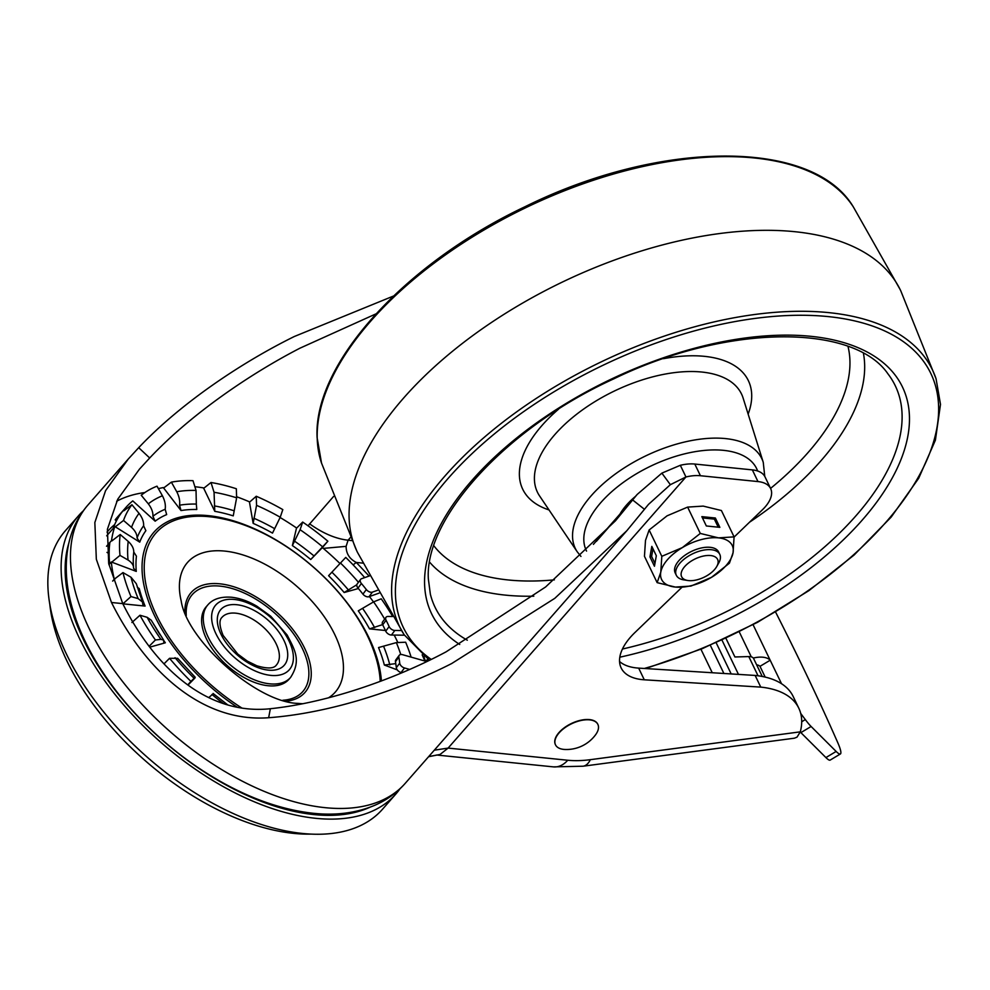 <?xml version="1.0" encoding="UTF-8"?>
<svg xmlns="http://www.w3.org/2000/svg" width="990" height="990" viewBox="0 0 990 990"><rect width="100%" height="100%" fill="white"/><g stroke="black" fill="none" stroke-linecap="round" stroke-linejoin="round"><path stroke-width="1.49" d="M78.594 515.666L65.315 530.801A211.031 116.152 41.3 0 0 100.225 707.64A211.031 116.152 41.3 0 0 302.655 833.469A211.031 116.152 41.3 0 0 382.61 809.127L395.889 793.992A211.031 116.152 -138.7 0 1 315.934 818.334A211.031 116.152 -138.7 0 1 113.504 692.505A211.031 116.152 -138.7 0 1 78.594 515.666A211.031 116.152 -138.7 0 1 83.234 510.889M400.01 788.758A211.031 116.152 -138.7 0 1 395.889 793.992M68.842 543.126A206.205 113.504 41.3 0 0 131.93 710.152A206.205 113.504 41.3 0 0 314.139 814.597A206.205 113.504 41.3 0 0 369.926 807.246M308.026 525.801L333.593 496.436M752.351 469.891L757.969 481.573A36.172 18.476 -25.7 0 1 770.653 488.59L765.035 476.92A36.172 18.476 154.3 0 0 752.351 469.891L694.794 464.05A36.172 18.476 154.3 0 0 680.328 465.288L661.865 473.133L637.164 494.456L615.483 520.789L545.614 586.971L446.119 651.828C397.906 677.618 330.536 702.38 270.357 708.729C206.997 715.448 154.836 667.718 122.748 603.628L108.69 563.508L107.415 529.229L117.723 499.245L139.503 469.087L149.688 457.986C191.528 413.523 251.398 373.193 299.982 348.171L375.965 313.88M393.488 296.035L294.364 336.489C243.924 361.288 181.863 401.977 138.699 447.69L128.168 459.15L105.571 490.656L94.842 522.51L96.339 559.288L111.486 602.489C146.013 671.529 202.393 722.712 268.649 717.725C331.563 713.048 401.693 689.127 451.737 663.51L554.808 598.319L626.818 530.727L648.5 504.393L670.366 484.679L685.946 476.97A36.172 18.476 -25.7 0 1 700.425 475.732L757.969 481.573M401.457 630.543L394.837 630.457A4.826 2.97 -143.4 0 1 389.132 626.571L389.132 626.571A153.549 94.669 36.6 0 0 386.088 620.247A4.826 2.97 -143.4 0 1 386.075 620.235A4.826 2.97 -143.4 0 1 386.013 617.302A4.826 2.97 -143.4 0 1 388.092 616.448L392.758 616.498M762.251 676.467L753.65 658.61A10.246 5.235 154.3 0 0 748.799 656.58L734.914 656.976L725.918 638.278M377.487 590.312L372.426 592.119A4.826 2.97 -143.4 0 1 366.337 589.557A153.599 94.681 36.6 0 0 361.4 583.506A4.826 2.97 -143.4 0 1 360.57 579.422A4.826 2.97 -143.4 0 1 361.536 578.729L369.592 575.871M360.57 579.422L357.167 584.001A4.826 2.97 36.6 0 0 358.009 588.085A153.599 94.681 -143.4 0 1 362.934 594.136A4.826 2.97 36.6 0 0 369.035 596.685L379.071 593.121M386.013 617.302L382.623 621.881A4.826 2.97 36.6 0 0 382.685 624.814A153.549 94.669 -143.4 0 1 385.729 631.15A4.826 2.97 36.6 0 0 391.434 635.035L404.427 635.196M423.93 656.259L425.193 661.048M409.613 669.413L404.477 667.965A4.826 2.97 -143.4 0 1 399.725 663.127A153.611 94.694 36.6 0 0 398.846 657.125A4.826 2.97 -143.4 0 1 399.193 655.355A4.826 2.97 -143.4 0 1 402.546 654.687L424.277 660.85L428.645 659.748M399.193 655.355L395.79 659.934A4.826 2.97 36.6 0 0 395.456 661.691A153.611 94.694 -143.4 0 1 396.322 667.705A4.826 2.97 36.6 0 0 401.086 672.544L401.866 672.767M323.309 548.398L346.116 546.356L348.072 540.206L350.584 537.335M429.115 756.484L440.067 754.467L448.111 748.093L567.74 760.246A30.146 19.911 -84.2 0 1 553.447 766.879L583.073 766.211L794.302 738.206M428.583 756.719L440.067 754.467M770.653 488.59A36.172 18.476 -25.7 0 1 762.473 509.739L734.097 537.075M681.924 587.293L634.825 632.635A60.291 30.789 154.3 0 0 621.151 667.928A60.291 30.789 154.3 0 0 644.28 679.796L760.753 687.11L755.135 675.44L638.661 668.114A60.291 30.789 -25.7 0 1 619.554 661.506M760.753 687.11A108.529 55.415 -25.7 0 1 798.794 708.172L793.176 696.49A108.529 55.415 154.3 0 0 755.135 675.44M798.794 708.172A108.529 55.415 -25.7 0 1 800.304 731.845L797.024 737.142L794.413 738.193M596.401 541.32L632.672 499.975L644.453 509.305M353.133 564.869L356.301 562.456C349.532 558.966 346.129 553.596 346.116 546.356M680.328 465.288L685.946 476.97L448.111 748.093L434.313 750.185M753.291 658.053A24.119 12.313 -25.7 0 1 770.121 660.107L781.543 683.731M775.578 612.055A639.515 97.193 -120.9 0 1 837.862 742.884A30.146 4.579 -120.9 0 1 840.399 753.959A30.146 4.579 -120.9 0 1 836.142 751.447L811.107 726.487A30.146 4.579 -120.9 0 1 805.316 719.594L800.724 713.468M765.171 677.086L759.998 666.332L770.22 660.206M800.266 731.981A30.146 4.579 59.1 0 0 800.885 732.625L825.92 757.585A30.146 4.579 59.1 0 0 830.177 760.085L840.399 753.959M756.645 664.835A12.053 6.163 154.3 0 1 759.899 666.233L759.998 666.332M589.644 719.866A23.512 12.004 154.3 0 0 564.585 727.935A23.512 12.004 154.3 0 0 555.501 744.827A23.512 12.004 154.3 0 0 563.743 749.393A23.512 12.004 -25.7 0 0 565.055 749.48A36.172 36.172 0 0 0 595.559 734.803A23.512 12.004 -25.7 0 0 597.886 724.433A23.512 12.004 -25.7 0 0 589.644 719.866M555.439 744.69A23.512 12.004 154.3 0 1 555.365 744.554A23.512 12.004 154.3 0 1 564.449 727.65A23.512 12.004 154.3 0 1 589.508 719.594A23.512 12.004 -25.7 0 1 597.75 724.16A23.512 12.004 -25.7 0 1 597.812 724.296M194.881 486.721A180.885 99.557 -138.7 0 1 203.519 487.897L214.781 511.323A150.74 82.962 -138.7 0 1 233.244 515.864L236.635 497.834L236.338 488.751A178.274 98.121 41.3 0 0 211.006 482.501L203.717 488.305M123.478 510.394L121.82 512.288L123.478 510.394A180.885 99.557 -138.7 0 1 125.829 507.536A180.885 99.557 -138.7 0 1 132.771 500.891L155.158 521.186A150.74 82.962 -138.7 0 1 166.667 514.602L165.181 509.256C165.8 505.061 164.872 500.569 162.41 495.78L157.014 486.177A178.274 98.121 41.3 0 0 142.733 494.06A178.274 98.121 41.3 0 0 141.224 495.223L142.733 494.06M106.982 552.383L109.148 553.744M125.829 507.536L117.525 517.003A180.885 99.557 41.3 0 0 115.186 519.849L116.387 520.938M411.122 657.125A178.274 98.121 41.3 0 0 405.653 642.225L396.359 642.609L378.526 647.559A150.74 82.962 -138.7 0 1 384.355 665.033L397.299 669.908M385.432 630.494L369.53 628.873L382.586 624.616M394.181 635.073A180.885 99.557 -138.7 0 1 397.856 642.547M188.051 685.055L195.018 677.927A150.74 82.962 -138.7 0 1 194.881 677.804M149.713 647.175L165.33 642.782A150.74 82.962 -138.7 0 1 163.87 640.654M108.937 564.696L111.313 561.986A180.885 99.557 -138.7 0 0 114.296 579.187L122.983 572.579A178.274 98.121 41.3 0 0 130.977 596.562L138.142 598.616L142.436 601.982L142.795 604.11L145.084 606.078L122.847 603.826M111.313 561.986L136.274 571.403A150.74 82.962 -138.7 0 1 136.422 556.194L133.761 552.049C133.811 548.448 131.967 544.908 128.217 541.419L120.211 534.501A178.274 98.121 41.3 0 0 119.988 555.378L111.759 562.147M111.536 540.577L109.878 542.458L111.536 540.577A180.885 99.557 -138.7 0 1 114.852 526.532L139.739 542.149A150.74 82.962 -138.7 0 1 145.876 530.689L143.612 525.777C143.859 521.804 142.337 517.671 139.033 513.352L131.942 504.727A178.274 98.121 41.3 0 0 123.527 520.455L115.285 526.804M158.4 488.639A180.885 99.557 -138.7 0 1 163.325 487.575L181.022 510.568L179.524 505.209A155.653 85.672 -138.7 0 1 196.329 504.071L196.032 490.434L192.988 480.67A178.274 98.121 41.3 0 0 171.369 482.142L163.635 487.983M236.598 496.733A180.885 99.557 -138.7 0 1 249.418 501.819L253.155 523.376A150.74 82.962 -138.7 0 1 272.51 533.103L280.232 517.238L282.818 509.603A178.274 98.121 41.3 0 0 256.249 496.262L249.48 502.19M280.133 517.523A180.885 99.557 -138.7 0 1 296.53 527.967L292.372 545.564A150.74 82.962 -138.7 0 1 310.736 559.511L322.369 547.606A180.885 99.557 -138.7 0 1 339.929 563.496M364.679 577.615A178.274 98.121 41.3 0 0 345.745 557.407L328.593 575.71A150.74 82.962 -138.7 0 1 344.161 592.515L358.38 588.518M369.443 596.549A180.885 99.557 -138.7 0 1 373.478 601.92M392.683 616.498A178.274 98.121 41.3 0 0 381.224 598.814L373.601 601.87L358.281 610.855A150.74 82.962 -138.7 0 1 369.53 628.873M344.161 592.515L356.833 584.744M322.171 547.817L327.876 541.208A178.274 98.121 41.3 0 0 302.68 522.064L296.456 528.276M327.876 541.208L310.736 559.511M302.68 522.064L300.094 529.712L292.372 545.564M256.249 496.262L256.546 505.346L253.155 523.376M181.022 510.555A150.74 82.962 -138.7 0 1 196.775 509.491L196.329 504.071M171.369 482.142L176.752 491.745C179.227 496.535 180.155 501.027 179.524 505.209M211.006 482.501L214.05 492.265L214.781 511.323M384.355 665.033L395.765 663.622M208.766 697.579L212.38 694.473M164.006 663.857L169.537 658.313A178.274 98.121 41.3 0 0 190.897 681.38L187.803 684.882M169.537 658.313L177.656 658.313L195.216 677.271L194.51 678.286M190.897 681.38L195.216 677.271M131.905 622.512L139.974 615.248A178.274 98.121 41.3 0 0 155.418 639.986L149.069 646.346M139.974 615.248L147.139 617.302L151.198 620.186L163.622 640.085L163.845 642.659M159.972 634.701A150.74 82.962 -138.7 0 1 154.081 624.764L153.772 624.727M163.796 642.015L165.33 642.782M155.418 639.986L160.912 639.354L163.622 640.085M130.977 596.562L122.908 603.826M114.741 579.36L112.637 581.081M114.296 579.187L113.256 580.388M109.655 563.879A180.885 99.557 -138.7 0 1 109.878 542.458L106.536 546.282M106.673 535.85L114.852 526.532M111.969 540.849L120.211 534.501M119.988 555.378L128.032 560.031C131.781 562.431 133.638 565.179 133.601 568.272L133.601 568.396M133.539 567.592A155.653 85.672 -138.7 0 1 133.353 564.609L133.601 568.272L136.274 571.403M113.194 528.425A180.885 99.557 -138.7 0 1 121.82 512.288L115.186 519.849M123.874 510.753L131.942 504.727M123.527 520.455L131.534 527.373C135.271 530.863 137.115 534.414 137.078 538.003L139.739 542.149M122.983 572.579L131.014 577.232L136.323 583.729L142.436 601.982M145.084 606.078A150.74 82.962 -138.7 0 1 139.256 588.605L137.276 587.256M142.795 604.11L142.919 604.816M141.224 495.223L148.327 503.848C151.619 508.167 153.153 512.3 152.906 516.273L155.158 521.186M207.826 604.915L206.167 606.808A55.019 30.282 41.3 0 0 215.276 652.917A55.019 30.282 41.3 0 0 268.043 685.724A55.019 30.282 41.3 0 0 288.894 679.375L290.553 677.482C301.542 660.516 294.834 649.935 287.112 634.986L270.777 616.25L257.016 606.288C248.304 601.165 239.803 598.158 231.536 597.242C220.758 596.463 212.85 599.024 207.826 604.915A55.019 30.282 41.3 0 0 216.934 651.024A55.019 30.282 41.3 0 0 269.713 683.83A55.019 30.282 41.3 0 0 290.553 677.482M49.871 604.927A202.554 111.486 41.3 0 0 66.986 661.085A202.554 111.486 41.3 0 0 311.132 834.1M619.988 514.033A60.291 30.789 -25.7 0 1 635.432 496.423A60.291 30.789 -25.7 0 0 619.988 514.033M404.143 634.738L357.539 552.482A301.48 153.92 -25.7 0 1 356.746 550.824A301.48 153.92 -25.7 0 1 349.086 517.25A301.48 153.92 -25.7 0 1 592.268 268.711A301.48 153.92 -25.7 0 1 900.046 289.352A301.48 153.92 -25.7 0 1 900.838 291.01L936.057 378.749A295.738 150.987 -25.7 0 0 639.528 345.176A295.738 150.987 -25.7 0 0 391.632 592.75A295.738 150.987 -25.7 0 0 404.143 634.738L429.4 660.268M707.033 575.648A19.961 10.185 -25.7 0 1 687.765 580.486A19.961 10.185 -25.7 0 1 692.208 560.501A19.961 10.185 -25.7 0 1 712.602 555.885A19.961 10.185 -25.7 0 1 716.711 566.565A19.961 10.185 -25.7 0 1 707.033 575.648M687.765 580.486L683.744 579.855A24.119 12.313 -25.7 0 1 676.331 575.314A24.119 12.313 -25.7 0 1 689.102 555.699A24.119 12.313 -25.7 0 1 719.792 554.388A24.119 12.313 -25.7 0 1 718.715 563.025L716.711 566.565M676.331 575.314L675.18 572.925A24.119 12.313 -25.7 0 1 687.963 553.311A24.119 12.313 -25.7 0 1 718.653 552.012L719.792 554.388M654.452 566.243L656.321 555.724L651.816 546.381L649.947 556.9L654.452 566.243M661.815 556.318L660.776 572.195A39.192 20.01 -25.7 0 1 682.357 547.594A39.192 20.01 -25.7 0 1 718.493 537.867A39.192 20.01 -25.7 0 1 733.058 552.742A39.192 20.01 -25.7 0 1 711.476 577.343L729.42 563.186L733.058 552.742L734.085 536.877L718.493 537.867L700.289 533.437L682.357 547.594L661.815 556.318L649.131 529.984L645.492 540.429L644.453 556.293L657.137 582.64L675.341 587.07L690.933 586.068L711.476 577.343A39.192 20.01 -25.7 0 1 675.341 587.07A39.192 20.01 -25.7 0 1 660.776 572.195L657.137 582.64M734.085 536.877L721.413 510.531L703.209 506.1L687.617 507.103L667.074 515.827L649.131 529.984M706.34 525.975L719.854 527.348L715.362 518.005L701.848 516.632L706.34 525.975M700.289 533.437L687.617 507.103M652.979 548.794L651.618 556.454L654.959 563.384M651.618 556.454L649.947 556.9M718.233 527.175L714.359 519.131L702.479 517.931M714.359 519.131L715.362 518.005M116.672 501.237A195.958 107.861 -138.7 0 1 144.849 492.55M87.937 505.011A211.031 116.152 41.3 0 0 122.834 681.85A211.031 116.152 41.3 0 0 325.277 807.679A211.031 116.152 41.3 0 0 405.232 783.337C396.792 792.879 386.595 800.205 374.641 805.353C356.214 813.038 335.746 815.673 313.236 813.273C282.323 809.882 250.643 798.843 218.208 780.17C198.891 769.02 180.526 755.84 163.103 740.644C137.4 718.146 116.09 693.458 99.149 666.579C88.061 648.908 79.67 631.224 73.978 613.528C66.095 589.298 64.251 566.429 68.446 544.908C71.589 529.7 78.086 516.409 87.937 505.011L128.168 459.15M389.132 626.571L385.729 631.15M386.088 620.247L382.685 624.814M712.255 672.742L700.932 649.23M710.325 645.282L723.888 673.472M361.4 583.506L358.009 588.085M366.337 589.557L362.934 594.136M372.426 592.119L369.035 596.685M394.837 630.457L391.434 635.035M427.729 659.093L426.232 661.085M398.846 657.125L395.456 661.691M399.725 663.127L396.322 667.705M404.477 667.965L401.086 672.544M309.573 523.821C322.827 533.325 335.66 538.795 348.072 540.206L352.056 540.614M149.688 457.986L138.699 447.69M122.748 603.628L111.486 602.489M107.031 532.125A178.819 98.418 -138.7 0 1 114.654 524.626M638.661 668.114L644.28 679.796M800.304 731.845L590.349 759.677A30.146 14.009 82.4 0 1 583.073 766.211M590.349 759.677A90.449 46.171 -25.7 0 1 567.74 760.246M270.357 708.729L268.649 717.725M362.909 563.124L356.301 562.456L369.097 576.044M694.794 464.05L700.425 475.732M661.865 473.133L670.366 484.679M424.896 660.998L422.161 654.836M731.177 673.93L716.154 642.72M758.031 675.774L748.799 656.58M751.286 656.853L739.245 631.843M753.081 624.702L770.121 660.107M801.702 721.747L805.316 719.594M811.107 726.487L800.885 732.625M825.92 757.585L836.142 751.447M381.397 680.971A143.476 78.965 41.3 0 0 208.308 515.654A143.476 78.965 41.3 0 0 143.03 580.091A143.476 78.965 41.3 0 0 237.414 707.33M362.625 608.429A155.653 85.672 -138.7 0 1 374.616 627.648M373.601 601.87A167.273 92.07 -138.7 0 1 384.664 619.134M331.897 572.171A155.653 85.672 -138.7 0 1 348.505 590.09M340.424 562.964A167.273 92.07 -138.7 0 1 358.43 582.293M294.451 541.097A155.653 85.672 -138.7 0 1 314.028 555.972M300.094 529.712A167.273 92.07 -138.7 0 1 322.567 546.777M253.947 518.265A155.653 85.672 -138.7 0 1 274.589 528.635M256.546 505.346A167.273 92.07 -138.7 0 1 280.232 517.238M176.752 491.745A167.273 92.07 -138.7 0 1 196.032 490.434M214.347 505.902A155.653 85.672 -138.7 0 1 234.036 510.753M214.05 492.265A167.273 92.07 -138.7 0 1 236.635 497.834M396.359 642.609A167.273 92.07 -138.7 0 1 400.764 654.514M383.613 646.334A155.653 85.672 -138.7 0 1 389.825 664.971M223.455 703.618A167.273 92.07 -138.7 0 1 211.947 694.448M194.077 678.261A167.273 92.07 -138.7 0 1 175.032 657.694M160.912 639.354A167.273 92.07 -138.7 0 1 147.139 617.302M133.353 564.609A155.653 85.672 -138.7 0 1 133.761 552.049M128.032 560.031A167.273 92.07 -138.7 0 1 128.217 541.419M137.078 538.003A155.653 85.672 -138.7 0 1 143.612 525.777M131.534 527.373A167.273 92.07 -138.7 0 1 139.033 513.352M138.155 598.616A167.273 92.07 -138.7 0 1 131.014 577.232M148.327 503.848A167.273 92.07 -138.7 0 1 162.41 495.78M152.906 516.273A155.653 85.672 -138.7 0 1 165.181 509.256M242.055 708.147A141.409 77.826 -138.7 0 1 145.456 581.91A141.409 77.826 -138.7 0 1 209.521 516.743A141.409 77.826 41.3 0 1 222.824 518.871C284.675 531.568 353.282 591.76 373.911 651.408A141.409 77.826 41.3 0 1 380.222 681.405M328.569 697.789A98.282 54.091 41.3 0 0 323.619 615.805A98.282 54.091 41.3 0 0 224.779 551.096A98.282 54.091 41.3 0 0 181.182 600.918C187.011 640.852 257.635 702.801 297.99 703.383A98.282 54.091 41.3 0 0 298.077 703.395A98.282 54.091 41.3 0 0 302.618 703.717M184.87 612.228A75.723 41.679 -138.7 0 1 219.829 583.815A75.723 41.679 -138.7 0 1 301.74 642.733A75.723 41.679 -138.7 0 1 286.308 701.205M186.269 615.483A73.52 40.466 -138.7 0 1 220.126 586.13A73.52 40.466 -138.7 0 1 300.218 644.354A73.52 40.466 -138.7 0 1 282.892 700.239M270.777 675.378A48.993 26.965 41.3 0 0 289.105 641.136A48.993 26.965 41.3 0 0 234.246 599.457A48.993 26.965 41.3 0 0 215.919 633.699A48.993 26.965 41.3 0 0 270.777 675.378M220.993 634.219A42.211 23.228 -138.7 0 1 236.771 604.717A42.211 23.228 -138.7 0 1 284.031 640.617A42.211 23.228 -138.7 0 1 268.253 670.119A42.211 23.228 -138.7 0 1 220.993 634.219M276.21 643.946A36.172 19.911 -138.7 0 1 276.383 665.057C273.871 668.646 267.362 668.894 256.856 665.787L247.401 661.159L237.724 654.019L223.097 635.382C219.347 626.101 218.976 620.087 221.995 617.339A36.172 19.911 -138.7 0 1 248.997 617.253A36.172 19.911 -138.7 0 1 276.21 643.946M317.208 438.087A295.738 150.987 154.3 0 0 321.527 463.085L317.085 437.456C313.248 363.887 404.477 263.674 525.133 206.662C660.367 139.639 813.161 138.612 853.442 207.096A295.738 150.987 154.3 0 0 548.076 197.53A295.738 150.987 154.3 0 0 317.208 438.087M644.292 668.473A292.743 149.453 154.3 0 0 938.607 406.791A292.743 149.453 154.3 0 0 662.954 340.647A292.743 149.453 154.3 0 0 395.418 593.876A292.743 149.453 154.3 0 0 431.182 659.39M459.731 644.478A261.298 133.403 -25.7 0 1 424.586 583.84A261.298 133.403 -25.7 0 1 663.399 357.786A261.298 133.403 -25.7 0 1 909.451 416.839A261.298 133.403 -25.7 0 1 619.802 657.199M622.438 649.032A255.371 130.371 154.3 0 0 902.088 414.884A255.371 130.371 154.3 0 0 887.981 373.911C853.764 323.656 727.167 323.668 613.75 378.873C506.039 427.952 424.302 518.389 428.361 579.014L430.353 594.149A255.371 130.371 154.3 0 0 467.317 640.196M863.441 353.405A242.958 124.035 -25.7 0 1 864.654 365.001A242.958 124.035 -25.7 0 1 749.492 522.237M533.796 596.178A242.958 124.035 -25.7 0 1 429.648 562.184M770.554 488.404A231.091 117.983 154.3 0 0 849.94 361.09A231.091 117.983 154.3 0 0 847.985 346.413M549.017 509.937A125.21 63.929 -25.7 0 1 519.379 474.94A125.21 63.929 -25.7 0 1 558.496 409.229M663.523 358.677A125.21 63.929 -25.7 0 1 751.707 394.923A125.21 63.929 -25.7 0 1 748.143 414.105M433.83 545.738A231.091 117.983 154.3 0 0 554.375 579.855M743.094 398.005A113.244 57.816 154.3 0 0 629.949 384.256A113.244 57.816 154.3 0 0 534.414 479.308A113.244 57.816 154.3 0 0 539.587 495.953L577.257 551.826A103.492 52.841 -25.7 0 1 572.542 536.617A103.492 52.841 -25.7 0 1 659.847 449.757A103.492 52.841 -25.7 0 1 763.253 462.318L743.094 398.005M757.647 471.005A94.52 48.25 154.3 0 0 662.582 460.932A94.52 48.25 154.3 0 0 583.815 539.884A94.52 48.25 154.3 0 0 586.55 551.083M626.818 530.727L405.232 783.337M436.553 755.011L553.447 766.879M593.394 544.364L637.164 494.456M721.97 640.097L738.466 674.388M227.873 705.004L213.085 693.458M321.527 463.085L356.746 550.824M645.653 668.559L702.393 648.623L757.585 622.289L808.867 590.659L854.036 555.093L891.173 517.102L918.695 478.269L935.402 440.179L940.5 404.378L936.057 378.749M853.442 207.096L900.046 289.352M577.257 551.826L580.957 556.417M764.763 476.4L763.253 462.318"/></g></svg>
